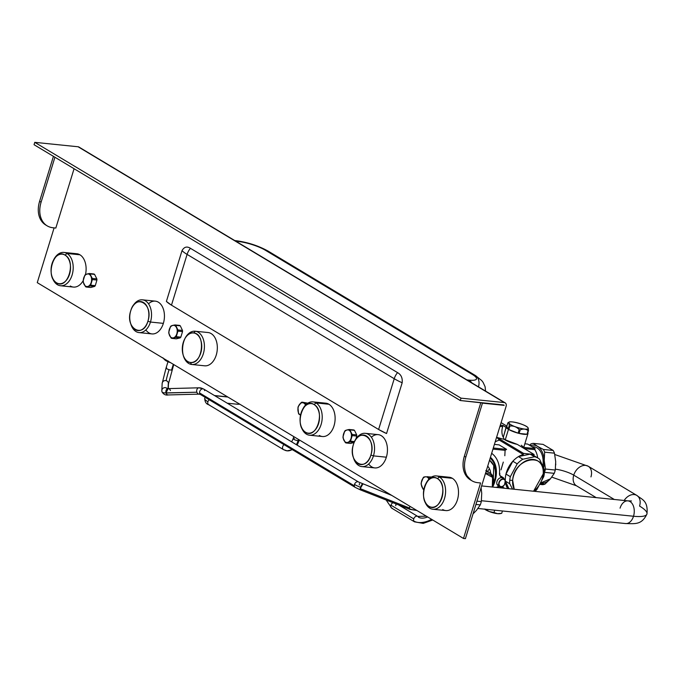 <?xml version="1.0" encoding="UTF-8"?>
<svg xmlns="http://www.w3.org/2000/svg" width="681" height="681" viewBox="0 0 681 681"><rect width="100%" height="100%" fill="white"/><g stroke="black" fill="none" stroke-linecap="round" stroke-linejoin="round"><path stroke-width="1.02" d="M353.396 444.557C358.334 426.417 376.916 437.56 370.89 455.061C365.952 473.21 347.37 462.058 353.396 444.557A14.82 9.662 -84.2 0 0 353.116 456.517A14.82 9.662 -84.2 0 0 361.798 464.57A14.82 9.662 -84.2 0 0 370.89 455.061A14.82 9.662 -84.2 0 0 367.417 436.725A14.82 9.662 -84.2 0 0 354.656 441.416A14.82 9.662 -84.2 0 0 353.396 444.557M354.895 440.973L354.895 440.973A16.727 10.896 -84.2 0 1 365.28 433.32A16.727 10.896 -84.2 0 1 373.452 455.878L370.89 455.061L373.452 455.878A16.727 10.896 95.8 0 1 363.194 466.604A16.727 10.896 95.8 0 1 353.396 457.521A16.727 10.896 95.8 0 1 353.26 457.002A16.727 10.896 -84.2 0 0 361.875 466.596A16.727 10.896 -84.2 0 0 373.452 455.878L386.357 457.198A16.727 10.896 95.8 0 1 374.788 467.915L361.875 466.596M354.656 441.416L355.133 440.488A16.727 10.896 95.8 0 1 369.519 435.193A16.727 10.896 95.8 0 1 373.452 455.878L386.357 457.198A16.727 10.896 -84.2 0 0 384.127 438.326A16.727 10.896 -84.2 0 0 371.392 437.245M365.28 433.32L378.185 434.64A16.727 10.896 95.8 0 1 386.357 457.198A16.727 10.896 -84.2 0 1 368.668 463.982M505.183 480.403A4.18 3.03 -59 0 1 504.195 485.068A4.18 3.03 -59 0 1 500.169 486.549A4.18 3.03 -59 0 1 498.994 485.366L499.318 485.289A3.924 2.843 121 0 0 503.506 485.723A3.924 2.843 121 0 0 505.098 480.548A3.924 2.843 121 0 0 504.791 480.045A3.924 2.843 121 0 0 500.629 480.36A3.924 2.843 121 0 0 499.318 485.289L498.994 485.366A4.18 3.03 -59 0 1 500.152 480.36A4.18 3.03 -59 0 1 504.451 479.415A4.18 3.03 -59 0 1 504.842 479.816A4.18 3.03 -59 0 1 505.149 480.309L505.149 480.309A4.18 3.03 121 0 0 504.842 479.816M499.318 485.289A3.924 2.843 -59 0 1 500.629 480.36A3.924 2.843 -59 0 1 504.791 480.045A3.924 2.843 -59 0 1 505.098 480.548A3.924 2.843 -59 0 1 503.506 485.723A3.924 2.843 -59 0 1 499.318 485.289M500.169 486.549L498.322 485.732A4.435 3.218 -59 0 1 497.07 484.48L498.994 485.366A4.18 3.03 121 0 0 500.169 486.549C503.293 487.545 504.962 485.476 505.174 480.352L504.451 479.415A4.18 3.03 121 0 0 500.152 480.36A4.18 3.03 121 0 0 498.994 485.366L497.07 484.48A4.435 3.218 -59 0 1 498.305 479.169A4.435 3.218 -59 0 1 502.867 478.164L504.451 479.415M496.56 487.315A5.065 3.677 -59 0 1 499.054 486.532A5.065 3.677 121 0 0 499.956 486.455A5.065 3.677 -59 0 1 499.054 486.532L496.381 487.434A5.065 3.677 -59 0 1 496.56 487.315M500.075 475.866A5.065 3.677 -59 0 1 499.505 473.346A31.037 22.516 121 0 0 497.377 460.399A31.037 22.516 121 0 0 491.665 453.316A31.037 22.516 -59 0 1 497.377 460.399A31.037 22.516 -59 0 1 499.505 473.346L500.075 475.866L501.957 477.1A5.065 3.677 -59 0 1 500.969 476.743A5.065 3.677 -59 0 1 500.075 475.866M500.195 476.036L501.957 477.1L500.195 476.036M504.263 479.271A5.065 3.677 121 0 0 502.944 477.449A5.065 3.677 121 0 0 501.957 477.1A5.065 3.677 -59 0 1 504.263 479.271M492.772 476.189A13.305 9.653 121 0 0 489.818 472.827A13.305 9.653 121 0 0 485.979 471.788A13.305 9.653 -59 0 1 492.772 476.189L492.584 477.407A12.037 8.734 121 0 0 485.459 473.482L492.584 477.407L492.295 487.017A12.037 8.734 121 0 0 492.584 477.407L492.772 476.189A13.305 9.653 -59 0 1 492.363 487.026M489.545 468.954A18.37 13.322 -59 0 1 490.754 473.499A18.37 13.322 121 0 0 489.545 468.954A5.065 3.133 -24.9 0 0 487.792 471.61A5.065 3.133 155.1 0 1 489.545 468.954A18.37 13.322 121 0 0 487.715 466.153A18.37 13.322 -59 0 1 489.545 468.954M494.057 463.429A26.236 19.034 -59 0 1 492.908 485.579A26.236 19.034 121 0 0 494.057 463.429A1.268 0.783 155.1 0 1 494.5 462.757A27.129 19.681 -59 0 1 492.635 487.051L496.338 474.291L494.5 462.757A1.268 0.783 -24.9 0 0 494.057 463.429A26.236 19.034 121 0 0 490.158 458.185A26.236 19.034 -59 0 1 494.057 463.429M493.155 484.753A24.073 17.459 121 0 0 493.742 465.506A24.073 17.459 121 0 0 489.545 460.186L493.742 465.506L493.155 484.753M490.431 457.3A27.129 19.681 -59 0 1 494.5 462.757L490.431 457.3M503.54 478.99A4.435 3.218 121 0 0 498.798 478.692A4.435 3.218 121 0 0 497.07 484.48A4.435 3.218 121 0 0 499.36 485.945M471.924 480.786L470.426 479.892A25.342 18.378 -59 0 1 464.808 473.482A25.342 18.378 -59 0 1 464.348 456.21L465.838 457.104A25.342 18.378 121 0 0 466.306 474.376A25.342 18.378 121 0 0 471.924 480.786A25.342 18.378 121 0 0 477.696 482.676L480.565 482.965L463.497 538.467L465.404 538.662L463.497 538.467L480.565 482.965L477.696 482.676C472.478 482.046 468.681 479.279 466.306 474.376C464.076 469.354 463.923 463.599 465.838 457.104L482.446 403.143L504.161 405.365L460.288 400.513L461.011 398.155L504.315 402.573A3.805 2.758 -59 0 1 506.094 406.412L465.404 538.662L506.094 406.412A3.805 2.758 121 0 0 505.174 402.863A3.805 2.758 121 0 0 504.315 402.573L78.077 146.764A3.805 2.758 -59 0 1 78.945 147.045L505.174 402.863M34.774 142.338L34.05 144.704L34.774 142.338L78.077 146.764L34.774 142.338L461.011 398.155L34.774 142.338M79.6 147.675A3.805 2.758 121 0 0 78.077 146.764L504.315 402.573L461.011 398.155L460.288 400.513L34.05 144.704L460.288 400.513L503.582 404.94A1.268 0.919 -59 0 1 504.161 405.365L482.446 403.143L465.838 457.104L464.348 456.21C462.433 462.697 462.586 468.46 464.808 473.482L471.192 480.309M54.105 227.871L37.259 282.649L54.105 227.871M47.185 225.871L45.687 224.968A25.342 18.378 -59 0 1 40.068 218.558A25.342 18.378 -59 0 1 39.609 201.295L41.098 202.189A25.342 18.378 121 0 0 41.567 219.461A25.342 18.378 121 0 0 47.185 225.871A25.342 18.378 121 0 0 52.956 227.76L55.825 228.05L52.956 227.76C47.738 227.122 43.942 224.364 41.567 219.461C39.336 214.438 39.183 208.675 41.098 202.189L54.931 157.234L41.098 202.189L39.609 201.295L53.433 156.332L39.609 201.295A25.342 18.378 121 0 0 40.068 218.558A25.342 18.378 121 0 0 46.453 225.394L46.453 225.394M74.076 168.726L55.825 228.05L74.076 168.726M480.837 402.616L464.348 456.21L480.837 402.616M481.705 402.701L482.446 403.143L481.705 402.701M503.429 404.923L504.161 405.365L503.429 404.923M463.497 538.467L37.259 282.649L463.497 538.467M190.442 248.318C186.96 246.096 184.151 246.871 182.014 250.634L166.394 301.411L171.476 305.165L378.61 429.481L386.553 433.533L402.173 382.765C402.658 378.015 401.126 374.635 397.576 372.635L190.442 248.318L397.576 372.635C401.126 374.635 402.658 378.015 402.173 382.765L386.553 433.533A32.943 7.304 -162.9 0 1 378.61 429.481L394.231 378.713A32.943 7.304 17.1 0 0 402.173 382.765A32.943 7.304 -162.9 0 1 394.231 378.713L378.61 429.481L171.476 305.165L187.096 254.396L394.231 378.713A12.667 9.194 -59 0 1 397.576 372.635A12.667 9.194 121 0 0 394.231 378.713L187.096 254.396L171.476 305.165A32.943 7.304 -162.9 0 1 166.394 301.411L182.014 250.634A32.943 7.304 17.1 0 0 187.096 254.396A12.667 9.194 -59 0 1 190.442 248.318A12.667 9.194 121 0 0 187.096 254.396A32.943 7.304 -162.9 0 1 182.014 250.634C184.151 246.871 186.96 246.096 190.442 248.318M70.322 286.02A16.753 10.913 -84.2 0 0 83.176 280.649A16.753 10.913 95.8 0 1 73.429 287.076L60.515 285.756A16.753 10.913 -84.2 0 0 72.705 272.647A16.753 10.913 -84.2 0 0 67.019 253.477L79.932 254.796A16.753 10.913 -84.2 0 0 73.582 254.149M85.491 274.554A16.753 10.913 -84.2 0 0 79.932 254.796A16.753 10.913 95.8 0 1 85.491 274.554M319.338 435.465A16.753 10.913 -84.2 0 0 334.022 425.795A16.753 10.913 -84.2 0 0 328.94 404.25A16.753 10.913 -84.2 0 0 322.59 403.603M442.718 509.524A16.753 10.913 -84.2 0 0 457.411 499.845A16.753 10.913 -84.2 0 0 452.329 478.3A16.753 10.913 -84.2 0 0 445.978 477.653M204.487 365.791A16.727 10.896 -84.2 0 0 217.179 350.553A16.727 10.896 -84.2 0 0 208.241 332.558A16.727 10.896 -84.2 0 0 207.884 332.515A16.727 10.896 95.8 0 1 208.063 332.532A16.727 10.896 95.8 0 1 208.241 332.558A16.727 10.896 95.8 0 1 217.188 350.417A16.727 10.896 95.8 0 1 204.666 365.808A16.727 10.896 95.8 0 1 204.487 365.791L191.931 364.505M145.862 329.927A16.472 10.734 -84.2 0 0 163.363 323.364A16.472 10.734 -84.2 0 0 161.125 304.722A16.472 10.734 -84.2 0 0 148.526 303.82M350.587 443.425L354.163 442.48L350.587 443.425L345.999 442.956L350.587 443.425M355.831 439.245L356.776 436.061A6.997 4.563 -84.2 0 0 356.708 434.912L354.478 430.358A6.997 4.563 -84.2 0 0 353.779 429.958A6.997 4.563 95.8 0 1 354.478 430.358L356.708 434.912A6.997 4.563 95.8 0 1 356.776 436.061L355.831 439.245M307.838 403.178L302.109 402.156A6.997 4.563 -84.2 0 0 301.342 402.42L298.261 406.472A6.997 4.563 -84.2 0 0 297.972 407.596L298.508 413.384A6.997 4.563 -84.2 0 0 298.985 414.244L300.534 415.095A6.333 4.129 95.8 0 1 300.5 415.078A6.333 4.129 95.8 0 1 297.946 410.456A6.333 4.129 95.8 0 1 299.512 404.42A6.333 4.129 95.8 0 1 303.624 402.999L302.109 402.156L307.838 403.178M176.294 338.832L180.193 337.878A6.997 4.563 -84.2 0 0 180.831 337.138L182.542 331.587A6.997 4.563 -84.2 0 0 182.482 330.43L180.295 325.824A6.997 4.563 -84.2 0 0 179.597 325.407A6.997 4.563 95.8 0 1 180.295 325.824L182.482 330.43A6.997 4.563 95.8 0 1 182.542 331.587L180.831 337.138A6.997 4.563 95.8 0 1 180.193 337.878L176.294 338.832L171.706 338.355L176.294 338.832M90.769 287.484L94.659 286.403A6.997 4.563 -84.2 0 0 95.289 285.645L96.923 280.044A6.997 4.563 -84.2 0 0 96.847 278.895L94.582 274.375A6.997 4.563 -84.2 0 0 93.884 273.983A6.997 4.563 95.8 0 1 94.582 274.375L96.847 278.895A6.997 4.563 95.8 0 1 96.923 280.044L95.289 285.645A6.997 4.563 95.8 0 1 94.659 286.403L90.769 287.484L86.181 287.016L90.769 287.484M130.701 310.911C135.562 293.068 153.821 304.032 147.905 321.228C143.044 339.07 124.785 328.106 130.701 310.911A14.573 9.491 -84.2 0 0 130.429 322.658A14.573 9.491 -84.2 0 0 138.967 330.574A14.573 9.491 -84.2 0 0 147.905 321.228A14.573 9.491 -84.2 0 0 144.483 303.207A14.573 9.491 -84.2 0 0 131.944 307.821A14.573 9.491 -84.2 0 0 130.701 310.911M132.182 307.378L132.182 307.378A16.472 10.734 -84.2 0 1 142.414 299.827A16.472 10.734 -84.2 0 1 150.458 322.045L147.905 321.228L150.458 322.045A16.472 10.734 95.8 0 1 140.354 332.609A16.472 10.734 95.8 0 1 130.709 323.662A16.472 10.734 95.8 0 1 130.573 323.143A16.472 10.734 -84.2 0 0 139.069 332.6A16.472 10.734 -84.2 0 0 150.458 322.045L163.363 323.364A16.472 10.734 95.8 0 1 151.974 333.92L139.069 332.6M131.944 307.821L132.42 306.893A16.472 10.734 95.8 0 1 146.594 301.674A16.472 10.734 95.8 0 1 150.458 322.045L163.363 323.364A16.472 10.734 95.8 0 0 155.319 301.147L142.414 299.827M184.534 339.317L185.011 338.389A16.727 10.896 95.8 0 1 195.336 331.238L193.685 332.983A14.82 9.662 -84.2 0 0 184.534 339.317A14.82 9.662 -84.2 0 0 182.993 354.418A14.82 9.662 -84.2 0 0 190.357 362.437L191.582 364.471A16.727 10.896 95.8 0 1 183.274 355.422L182.993 354.418M184.772 338.874L184.772 338.874A16.727 10.896 -84.2 0 1 195.158 331.221A16.727 10.896 -84.2 0 1 195.336 331.238A16.727 10.896 95.8 0 1 204.266 349.234A16.727 10.896 95.8 0 1 191.582 364.471L190.357 362.437A14.82 9.662 -84.2 0 0 201.61 348.927A14.82 9.662 -84.2 0 0 193.685 332.983L195.336 331.238L208.241 332.558L195.336 331.238A16.727 10.896 -84.2 0 1 204.283 349.098A16.727 10.896 -84.2 0 1 191.761 364.488A16.727 10.896 -84.2 0 1 191.582 364.471A16.727 10.896 -84.2 0 1 183.138 354.895M193.685 332.983C206.147 333.647 202.623 364.922 190.357 362.437C177.894 361.773 181.427 330.489 193.685 332.983M436.317 475.925L449.222 477.245A16.753 10.913 95.8 0 1 452.329 478.3L439.415 476.981A16.753 10.913 -84.2 0 0 436.317 475.925A16.753 10.913 -84.2 0 0 425.923 483.595L425.923 483.595M424.28 499.65L424.28 499.65A16.753 10.913 -84.2 0 0 429.813 508.205A16.753 10.913 -84.2 0 0 432.912 509.252A16.753 10.913 -84.2 0 0 445.102 496.151A16.753 10.913 -84.2 0 0 439.415 476.981L452.329 478.3A16.753 10.913 95.8 0 1 458.015 497.47A16.753 10.913 95.8 0 1 445.825 510.571L432.912 509.252M425.685 484.038L426.161 483.11A16.753 10.913 95.8 0 1 439.415 476.981A16.753 10.913 95.8 0 1 444.506 498.526A16.753 10.913 95.8 0 1 429.813 508.205A16.753 10.913 95.8 0 1 424.416 500.169L424.144 499.164A14.846 9.679 -84.2 0 0 428.928 506.289L429.813 508.205L428.928 506.289A14.846 9.679 -84.2 0 0 441.943 497.709A14.846 9.679 -84.2 0 0 437.44 478.607A14.846 9.679 -84.2 0 0 425.685 484.038A14.846 9.679 -84.2 0 0 424.144 499.164M439.415 476.981L437.44 478.607L439.415 476.981M428.928 506.289C417.359 500.356 426.4 470.963 437.44 478.607C449.009 484.531 439.969 513.925 428.928 506.289M312.937 401.875L325.841 403.195A16.753 10.913 95.8 0 1 328.94 404.25L316.035 402.931A16.753 10.913 -84.2 0 0 312.937 401.875A16.753 10.913 -84.2 0 0 302.534 409.545L302.534 409.545M300.9 425.591L300.9 425.591A16.753 10.913 -84.2 0 0 306.433 434.155A16.753 10.913 -84.2 0 0 309.532 435.202A16.753 10.913 -84.2 0 0 321.721 422.101A16.753 10.913 -84.2 0 0 316.035 402.931L328.94 404.25A16.753 10.913 95.8 0 1 334.626 423.42A16.753 10.913 95.8 0 1 322.436 436.521L309.532 435.202M302.304 409.988L302.773 409.06A16.753 10.913 95.8 0 1 316.035 402.931A16.753 10.913 95.8 0 1 321.117 424.476A16.753 10.913 95.8 0 1 306.433 434.155A16.753 10.913 95.8 0 1 301.036 426.119L300.755 425.114A14.846 9.679 -84.2 0 0 305.539 432.231L306.433 434.155L305.539 432.231A14.846 9.679 -84.2 0 0 318.563 423.65A14.846 9.679 -84.2 0 0 314.06 404.557A14.846 9.679 -84.2 0 0 302.304 409.988A14.846 9.679 -84.2 0 0 300.755 425.114M316.035 402.931L314.06 404.557L316.035 402.931M305.539 432.231C293.971 426.306 303.011 396.912 314.06 404.557C325.629 410.481 316.588 439.875 305.539 432.231M395.721 505.677A3.167 2.298 121 0 0 395.78 503.812M386.153 500.016L391.703 508.154A3.167 2.298 -59 0 1 390.945 505.191A3.167 2.298 -59 0 1 393.005 502.714A3.167 2.298 121 0 0 390.945 505.191A3.167 2.298 121 0 0 391.703 508.154A3.167 2.298 121 0 0 392.426 508.384M413.75 518.879A3.167 2.298 121 0 0 413.81 521.042A3.167 2.298 121 0 0 414.508 521.842A3.167 2.298 -59 0 1 413.81 521.042A15.833 9.781 -24.9 0 0 431.575 519.305A15.833 9.781 155.1 0 1 413.81 521.042A3.167 2.298 -59 0 1 413.75 518.879A3.167 2.298 -59 0 1 417.768 516.411A3.167 2.298 121 0 0 413.75 518.879L390.945 505.191L413.75 518.879M427.617 516.93A9.5 5.865 155.1 0 1 418.474 517.211A3.167 2.298 121 0 0 417.768 516.411L426.323 516.155M423.88 477.006A6.997 4.563 -84.2 0 0 423.207 477.662L421.173 482.991A6.997 4.563 -84.2 0 0 421.156 484.157L423.029 489.094A6.997 4.563 -84.2 0 0 423.684 489.613L423.684 489.613A6.997 4.563 95.8 0 1 423.029 489.094L421.803 486.6A6.333 4.129 95.8 0 1 421.897 480.292A6.333 4.129 95.8 0 1 425.548 476.785L423.88 477.006L425.548 476.785A6.333 4.129 95.8 0 1 428.911 479.143A6.333 4.129 -84.2 0 0 425.548 476.785L431.592 477.015L425.548 476.785A6.333 4.129 -84.2 0 0 421.897 480.292A6.333 4.129 -84.2 0 0 421.803 486.6A6.333 4.129 -84.2 0 0 423.914 489.145A6.333 4.129 95.8 0 1 421.803 486.6L421.156 484.157A6.997 4.563 95.8 0 1 421.173 482.991L423.207 477.662A6.997 4.563 95.8 0 1 423.88 477.006M428.451 477.143L430.962 477.398L428.451 477.143A6.997 4.563 -84.2 0 0 427.787 476.623A6.997 4.563 95.8 0 1 428.451 477.143L429.098 479.586L428.451 477.143M343.003 436.844A6.997 4.563 -84.2 0 0 343.071 438.002L345.301 442.556A6.997 4.563 -84.2 0 0 345.999 442.956L349.898 441.926L354.205 442.369L349.898 441.926A6.997 4.563 -84.2 0 0 350.528 441.177L354.571 441.586L350.528 441.177L352.188 435.593L356.776 436.061L352.188 435.593A6.997 4.563 -84.2 0 0 352.12 434.444L356.708 434.912L352.12 434.444L349.889 429.89L354.478 430.358L349.889 429.89A6.997 4.563 -84.2 0 0 349.191 429.49L353.779 429.958L349.191 429.49L345.293 430.511A6.997 4.563 -84.2 0 0 344.663 431.269L343.003 436.844L343.539 434.027A6.333 4.129 95.8 0 1 346.952 429.966A6.333 4.129 95.8 0 1 350.715 432.137A6.333 4.129 95.8 0 1 351.073 438.36A6.333 4.129 95.8 0 1 347.659 442.412A6.333 4.129 95.8 0 1 343.896 440.249A6.333 4.129 95.8 0 1 343.539 434.027L344.663 431.269A6.997 4.563 95.8 0 1 345.293 430.511L346.952 429.966A6.333 4.129 -84.2 0 0 343.539 434.027A6.333 4.129 -84.2 0 0 343.896 440.249A6.333 4.129 -84.2 0 0 347.659 442.412A6.333 4.129 -84.2 0 0 351.064 438.36A6.333 4.129 -84.2 0 0 350.715 432.137A6.333 4.129 -84.2 0 0 346.952 429.966L349.191 429.49A6.997 4.563 95.8 0 1 349.889 429.89L352.12 434.444A6.997 4.563 95.8 0 1 352.188 435.593L350.528 441.177A6.997 4.563 95.8 0 1 349.898 441.926L345.999 442.956A6.997 4.563 95.8 0 1 345.301 442.556L343.071 438.002A6.997 4.563 95.8 0 1 343.003 436.844M305.726 403.893L303.624 402.999A6.333 4.129 95.8 0 1 305.531 405.093A6.333 4.129 -84.2 0 0 303.624 402.999L305.726 403.893A6.997 4.563 95.8 0 1 306.092 404.531A6.997 4.563 -84.2 0 0 305.726 403.893M298.985 414.244A6.997 4.563 95.8 0 1 298.508 413.384L297.946 410.456A6.333 4.129 -84.2 0 0 300.5 415.078L298.985 414.244M297.972 407.596A6.997 4.563 95.8 0 1 298.261 406.472L299.512 404.42A6.333 4.129 -84.2 0 0 297.946 410.456L297.972 407.596M301.342 402.42A6.997 4.563 95.8 0 1 302.109 402.156L303.624 402.999A6.333 4.129 -84.2 0 0 299.512 404.42L301.342 402.42M171.118 325.893A6.997 4.563 -84.2 0 0 170.48 326.633L168.769 332.183A6.997 4.563 -84.2 0 0 168.82 333.341L171.016 337.946A6.997 4.563 -84.2 0 0 171.706 338.355L175.604 337.41L180.193 337.878L175.604 337.41A6.997 4.563 -84.2 0 0 176.243 336.669L180.831 337.138L176.243 336.669L177.954 331.119L182.542 331.587L177.954 331.119A6.997 4.563 -84.2 0 0 177.903 329.962L182.482 330.43L177.903 329.962L175.707 325.356L180.295 325.824L175.707 325.356A6.997 4.563 -84.2 0 0 175.017 324.939L179.597 325.407L175.017 324.939L171.118 325.893L172.778 325.382A6.333 4.129 95.8 0 1 176.515 327.629A6.333 4.129 95.8 0 1 176.813 333.86A6.333 4.129 95.8 0 1 173.366 337.853A6.333 4.129 95.8 0 1 169.629 335.614A6.333 4.129 95.8 0 1 169.331 329.374A6.333 4.129 95.8 0 1 172.778 325.382L175.017 324.939A6.997 4.563 95.8 0 1 175.707 325.356L176.515 327.629A6.333 4.129 -84.2 0 0 172.778 325.382A6.333 4.129 -84.2 0 0 169.331 329.374A6.333 4.129 -84.2 0 0 169.629 335.614A6.333 4.129 -84.2 0 0 173.366 337.853A6.333 4.129 -84.2 0 0 176.813 333.86A6.333 4.129 -84.2 0 0 176.515 327.629L177.903 329.962A6.997 4.563 95.8 0 1 177.954 331.119L176.243 336.669A6.997 4.563 95.8 0 1 175.604 337.41L171.706 338.355A6.997 4.563 95.8 0 1 171.016 337.946L168.82 333.341A6.997 4.563 95.8 0 1 168.769 332.183L170.48 326.633A6.997 4.563 95.8 0 1 171.118 325.893M85.406 274.588A6.997 4.563 -84.2 0 0 84.776 275.354L83.15 280.947A6.997 4.563 -84.2 0 0 83.218 282.096L85.483 286.616A6.997 4.563 -84.2 0 0 86.181 287.016L90.071 285.935L94.659 286.403L90.071 285.935A6.997 4.563 -84.2 0 0 90.701 285.177L95.289 285.645L90.701 285.177L92.335 279.576L96.923 280.044L92.335 279.576A6.997 4.563 -84.2 0 0 92.258 278.427L96.847 278.895L92.258 278.427L90.003 273.907L94.582 274.375L90.003 273.907A6.997 4.563 -84.2 0 0 89.296 273.515L93.884 273.983L89.296 273.515L85.406 274.588L87.066 274.017A6.333 4.129 95.8 0 1 90.837 276.137A6.333 4.129 95.8 0 1 91.228 282.351A6.333 4.129 95.8 0 1 87.84 286.446A6.333 4.129 95.8 0 1 84.061 284.326A6.333 4.129 95.8 0 1 83.669 278.12A6.333 4.129 95.8 0 1 87.066 274.017L89.296 273.515A6.997 4.563 95.8 0 1 90.003 273.907L90.837 276.137A6.333 4.129 -84.2 0 0 87.066 274.017A6.333 4.129 -84.2 0 0 83.669 278.12A6.333 4.129 -84.2 0 0 84.061 284.326A6.333 4.129 -84.2 0 0 87.84 286.446A6.333 4.129 -84.2 0 0 91.228 282.351A6.333 4.129 -84.2 0 0 90.845 276.137L92.258 278.427A6.997 4.563 95.8 0 1 92.335 279.576L90.701 285.177A6.997 4.563 95.8 0 1 90.071 285.935L86.181 287.016A6.997 4.563 95.8 0 1 85.483 286.616L83.218 282.096A6.997 4.563 95.8 0 1 83.15 280.947L84.776 275.354A6.997 4.563 95.8 0 1 85.406 274.588M51.884 276.145L51.884 276.145A16.753 10.913 -84.2 0 0 57.417 284.701A16.753 10.913 -84.2 0 0 60.515 285.756M63.92 252.43L76.825 253.749A16.753 10.913 95.8 0 1 79.932 254.796L67.019 253.477A16.753 10.913 -84.2 0 0 63.92 252.43A16.753 10.913 -84.2 0 0 53.527 260.091L53.527 260.091M53.288 260.542L53.765 259.606A16.753 10.913 95.8 0 1 67.019 253.477A16.753 10.913 95.8 0 1 72.109 275.022A16.753 10.913 95.8 0 1 57.417 284.701L56.532 282.785A14.846 9.679 -84.2 0 0 69.547 274.205A14.846 9.679 -84.2 0 0 65.044 255.103L67.019 253.477L65.044 255.103A14.846 9.679 -84.2 0 0 53.288 260.542A14.846 9.679 -84.2 0 0 51.747 275.66A14.846 9.679 -84.2 0 0 56.532 282.785L57.417 284.701A16.753 10.913 95.8 0 1 52.02 276.665L51.747 275.66M65.044 255.103C76.612 261.036 67.572 290.429 56.532 282.785C44.963 276.852 54.003 247.467 65.044 255.103M478.496 386.842A12.667 9.194 121 0 0 478.13 378.662A12.667 9.194 121 0 0 475.321 375.461A12.667 9.194 121 0 0 472.435 374.516L265.301 250.199A12.667 9.194 -59 0 1 268.186 251.144A12.667 9.194 121 0 0 265.301 250.199A20.268 4.495 17.1 0 0 238.035 241.457L235.881 241.236L238.035 241.457A12.667 8.257 -84.2 0 0 235.694 240.657A12.667 8.257 95.8 0 1 238.035 241.457A20.268 4.495 -162.9 0 1 265.301 250.199L472.435 374.516A12.667 9.194 -59 0 1 475.321 375.461L268.186 251.144C258.312 245.679 247.475 242.189 235.694 240.657L234.766 240.563M471.695 382.765A12.667 8.257 -84.2 0 0 469.098 380.134A20.268 4.495 17.1 0 0 472.435 374.516A20.268 4.495 -162.9 0 1 469.098 380.134A12.667 8.257 95.8 0 1 471.695 382.765M466.945 379.913L469.098 380.134L466.945 379.913M163.21 358.24L165.389 360.121L168.403 361.117L165.389 360.121L162.793 357.746M164.564 359.551A7.287 1.617 17.1 0 0 165.951 360.709A7.287 1.617 17.1 0 0 170.659 362.709A7.287 1.617 -162.9 0 1 165.951 360.709A7.287 1.617 -162.9 0 1 164.862 359.909L163.815 358.887M171.544 370.089A3.167 0.707 -162.9 0 1 169.05 369.664A3.167 0.707 -162.9 0 1 166.053 368.012A3.167 0.707 17.1 0 0 169.05 369.664A3.167 0.707 17.1 0 0 171.544 370.089L173.323 364.309L171.544 370.089A3.167 0.707 17.1 0 0 172.114 369.877A3.167 0.707 -162.9 0 1 171.544 370.089M201.193 394.742A3.167 2.298 121 0 1 200.469 394.512A3.167 2.298 -59 0 1 199.567 392.937L354.35 485.834A3.167 2.298 -59 0 1 354.495 484.446A3.167 2.298 121 0 0 354.35 485.834L199.567 392.937A3.167 2.298 121 0 0 200.469 394.512L355.261 487.409A3.167 2.298 -59 0 1 354.35 485.834A3.167 2.298 121 0 0 355.261 487.409L360.538 489.937L360.232 488.643A3.167 1.013 111.5 0 0 360.538 489.937L409.843 509.345A3.167 1.013 -68.5 0 1 409.536 508.843A15.833 13.297 -9.9 0 0 416.108 510.026A15.833 13.297 170.1 0 1 409.536 508.843A3.167 1.013 -68.5 0 1 409.528 508.052A3.167 1.013 -68.5 0 1 409.953 506.332A3.167 1.013 111.5 0 0 409.528 508.052A3.167 1.013 111.5 0 0 409.536 508.843A3.167 1.013 111.5 0 0 409.843 509.345L416.9 510.503M360.232 488.643L409.528 508.052L360.232 488.643L362.862 484.038A3.167 1.013 111.5 0 0 360.513 487.315A3.167 1.013 111.5 0 0 360.232 488.643M354.495 484.446A15.833 3.516 17.1 0 0 360.513 487.315A15.833 3.516 -162.9 0 1 354.495 484.446A3.167 2.298 -59 0 1 358.521 481.978A3.167 2.298 121 0 0 354.495 484.446M199.567 392.937A3.167 2.298 -59 0 1 199.712 391.549A3.167 2.298 -59 0 1 203.015 388.842A3.167 2.298 -59 0 1 203.73 389.081A3.167 2.298 121 0 0 203.015 388.842A15.833 10.317 -84.2 0 0 200.078 387.847A15.833 10.317 -84.2 0 0 199.218 387.812A15.833 10.317 95.8 0 1 200.078 387.847A15.833 10.317 95.8 0 1 203.015 388.842A3.167 2.298 121 0 0 199.712 391.549A3.167 2.298 121 0 0 199.567 392.937M359.279 484.94A3.167 2.298 121 0 0 359.432 483.544M199.235 394.137A3.167 2.392 -91.5 0 1 199.15 394.137A3.167 2.392 -91.5 0 1 198.92 394.129A9.5 6.189 95.8 0 1 199.439 394.146A9.5 6.189 -84.2 0 0 198.92 394.129A3.167 2.392 -91.5 0 1 196.877 392.213A3.167 2.392 -91.5 0 1 198.98 387.804A3.167 2.392 -91.5 0 1 199.218 387.812A3.167 2.392 88.5 0 0 198.98 387.804A3.167 2.392 88.5 0 0 196.877 392.213A3.167 2.392 88.5 0 0 198.92 394.129A3.167 2.392 88.5 0 0 199.15 394.137L200.469 394.512M204.641 390.647A3.167 2.298 121 0 0 203.73 389.081L198.98 387.804L168.164 388.613A3.167 2.392 88.5 0 0 166.019 392.894L168.164 388.621M161.976 391.813A15.833 3.431 -16.4 0 0 166.019 392.894A15.833 3.431 163.6 0 1 161.976 391.813L161.831 390.571A3.167 3.082 2.6 0 1 167.296 388.604A3.167 3.082 -177.4 0 0 161.95 391.558A15.833 3.431 -16.4 0 0 161.976 391.813C163.491 394.393 165.611 395.44 168.335 394.946A3.167 2.392 -91.5 0 1 166.062 393.022L196.877 392.213L166.019 392.894A3.167 2.392 88.5 0 0 166.062 393.022A3.167 2.392 88.5 0 0 168.335 394.946L199.15 394.137M170.437 390.545A3.167 2.392 88.5 0 0 168.164 388.613L166.794 388.536L167.305 388.851M168.258 388.613L168.479 383.795A3.167 3.082 -177.4 0 0 166.224 380.688A3.167 3.082 -177.4 0 0 162.155 383.497A3.167 3.082 2.6 0 1 168.318 382.671L168.045 388.621L168.479 383.854M166.224 380.688A9.5 0.528 106.4 0 1 169.05 369.664A9.5 0.528 -73.6 0 0 166.224 380.688M166.624 367.8A3.167 0.707 17.1 0 0 166.053 368.012L167.986 361.722M166.053 368.012L162.155 383.497L161.831 390.571M165.389 360.121L165.951 360.709L165.389 360.121M499.531 486.523L502.016 488.013L499.531 486.523M501.897 486.668L504.578 488.277L501.897 486.668M507.668 488.592L505.464 482.165A21.537 15.62 121 0 0 507.668 488.592M505.447 481.297L508.903 488.711L505.447 481.297M506.443 472.367L512.836 461.241L505.974 474.061L506.443 472.367A21.537 15.62 121 0 0 505.974 474.061A21.537 15.62 121 0 0 505.336 480.786A21.537 15.62 -59 0 1 505.974 474.061L512.836 461.241A21.537 15.62 121 0 0 506.443 472.367M534.125 454.491L533.793 455.563A21.537 15.62 121 0 0 530.176 454.15L518.479 456.593L523.28 454.491L523.612 453.41L534.125 454.491L517.288 444.387L534.125 454.491L523.612 453.41L496.968 437.423L504.34 439.424L517.288 444.387A11.407 2.528 -162.9 0 1 505.208 439.986A11.407 2.528 -162.9 0 1 504.34 439.424L503.293 437.296A10.138 6.682 98.4 0 1 502.689 426.655L503.089 425.48L506.162 427.498L503.293 437.296L506.077 427.276A32.943 23.895 -59 0 1 506.179 427.285L506.179 427.285A32.943 23.895 121 0 0 506.077 427.276L503.089 425.48L502.689 426.655A31.675 22.975 121 0 0 501.863 426.553A31.675 22.975 121 0 0 499.922 426.451A31.675 22.975 -59 0 1 501.863 426.553A31.675 22.975 -59 0 1 502.689 426.655A10.138 6.682 -81.6 0 0 503.293 437.296L504.34 439.424L496.968 437.423L499.352 440.13A21.537 15.62 121 0 0 495.181 441.875A21.537 15.62 -59 0 1 499.352 440.13L496.968 437.423L523.612 453.41L523.28 454.491L499.352 440.13L523.28 454.491A21.537 15.62 121 0 0 518.479 456.593A21.537 15.62 121 0 0 512.836 461.241A21.537 15.62 -59 0 1 518.479 456.593L530.176 454.15A21.537 15.62 -59 0 1 533.776 455.555L534.125 454.491M535.198 456.559A21.537 15.62 121 0 0 533.793 455.563A21.537 15.62 -59 0 1 533.793 455.563L538.143 458.177A21.537 15.62 121 0 0 534.542 456.772L530.176 454.15L534.542 456.772L522.855 459.224L518.479 456.593L522.855 459.224A21.537 15.62 121 0 0 517.211 463.863L512.836 461.241L517.211 463.863L510.35 476.683L505.974 474.061L510.35 476.683A21.537 15.62 121 0 0 509.763 480.267A21.537 15.62 121 0 0 509.728 483.731L505.421 481.144L509.728 483.731L512.529 489.086L509.728 483.731A21.537 15.62 -59 0 1 509.763 480.267L512.665 480.36C513.695 457.998 546.111 451.222 543.191 473.976L533.572 491.231A19.008 13.782 121 0 0 543.191 473.976L544.366 473.031A21.537 15.62 121 0 0 544.4 469.558L539.565 459.19A21.537 15.62 121 0 0 538.143 458.177M505.089 450.345L492.959 449.102L505.089 450.345A21.537 15.62 -59 0 1 506.596 449.366A21.537 15.62 121 0 0 505.089 450.345L504.825 455.734M493.291 448.013L506.596 449.366L493.291 448.013M523.408 448.055L523.612 447.383L521.34 445.238M535.104 448.558L523.732 447.4L535.104 448.558L534.772 449.647L524.276 448.575L534.772 449.647L535.104 448.558L527.63 444.072L535.104 448.558M524.847 443.782L527.63 444.072L524.847 443.782M508.162 429.166C506.102 427.821 505.634 426.893 506.766 426.366L508.162 429.166A11.407 2.528 17.1 0 0 508.477 429.362L505.208 439.986L508.477 429.362A11.407 2.528 17.1 0 0 508.809 429.558L518.088 433.159L508.809 429.558A11.407 2.528 17.1 0 0 518.088 433.159A11.407 2.528 17.1 0 0 519.126 433.431L527.009 434.231L519.126 433.431A11.407 2.528 17.1 0 0 527.009 434.231A11.407 2.528 17.1 0 0 527.392 434.112A11.407 2.528 17.1 0 0 527.979 433.593A11.407 2.528 17.1 0 0 527.792 432.835L528.482 430.588L528.115 427.949C530.473 431.643 510.086 426.4 508.937 423.046C506.596 419.394 526.983 424.638 528.133 427.983L528.482 430.588A11.407 2.528 -162.9 0 1 528.09 430.707L527.009 434.231L519.126 433.431L520.207 429.898C523.314 428.596 525.945 428.868 528.09 430.707C525.962 428.843 523.331 428.57 520.207 429.898A11.407 2.528 -162.9 0 1 519.177 429.634L518.088 433.159L508.809 429.558L509.89 426.025C513.474 425.659 516.564 426.859 519.177 429.634C516.581 426.834 513.483 425.634 509.89 426.025A11.407 2.528 -162.9 0 1 509.252 425.642L508.162 429.166L506.766 426.366A11.407 2.528 17.1 0 0 506.187 426.885A11.407 2.528 17.1 0 0 508.162 429.166L509.252 425.642L508.92 423.063L509.252 425.642A11.407 2.528 17.1 0 0 509.89 426.025L508.809 429.558A11.407 2.528 -162.9 0 1 508.477 429.362A11.407 2.528 -162.9 0 1 508.162 429.166M500.288 425.267L503.089 425.48A32.943 23.895 121 0 0 500.288 425.267M537.701 457.913A17.74 11.56 -84.2 0 0 534.772 449.647A17.74 11.56 95.8 0 1 537.701 457.913M499.113 444.88L506.596 449.366L499.113 444.88L494.406 444.404L499.113 444.88M503.302 462.076L501.012 469.839L503.302 462.076M499.871 473.431L499.539 474.419L499.871 473.431M531.844 446.6L533.904 446.813A16.727 10.896 95.8 0 1 542.902 465.719A16.727 10.896 -84.2 0 0 532.236 446.838M514.232 489.256L512.665 480.36A19.008 13.782 121 0 0 514.232 489.256M543.778 476.615A21.537 15.62 121 0 0 544.366 473.031A21.537 15.62 -59 0 1 543.778 476.615L536.917 489.435L543.778 476.615M534.943 491.376A21.537 15.62 121 0 0 536.917 489.435A21.537 15.62 -59 0 1 534.943 491.376M509.763 480.267A21.537 15.62 -59 0 1 510.35 476.683L517.211 463.863A21.537 15.62 -59 0 1 522.855 459.224L534.542 456.772A21.537 15.62 -59 0 1 539.565 459.19L544.4 469.558A21.537 15.62 -59 0 1 544.366 473.031L543.191 473.976A19.008 13.782 121 0 0 529.46 459.684A19.008 13.782 121 0 0 512.665 480.36L509.763 480.267M506.766 426.366L507.856 422.841L508.937 423.046A10.121 2.247 17.1 0 0 519.892 428.23A10.121 2.247 17.1 0 0 528.133 427.983L528.133 427.983A10.121 2.247 17.1 0 0 528.107 427.923A10.121 2.247 17.1 0 0 519.194 423.369A10.121 2.247 17.1 0 0 509.269 422.135A10.121 2.247 17.1 0 0 508.937 423.046L507.856 422.841L506.766 426.366M509.269 422.135L507.856 422.841M519.126 433.431A11.407 2.528 -162.9 0 1 518.088 433.159L519.177 429.634A11.407 2.528 17.1 0 0 520.207 429.898L519.126 433.431M527.392 434.112A11.407 2.528 -162.9 0 1 527.009 434.231L528.09 430.707A11.407 2.528 17.1 0 0 528.482 430.588L527.392 434.112M500.867 513.508L499.939 513.67A8.87 1.966 -162.9 0 1 497.615 513.678A8.87 1.966 -162.9 0 1 489.205 511.516A8.87 1.966 -162.9 0 1 484.685 509.167A8.87 1.966 17.1 0 0 489.205 511.516L497.615 513.678L501.71 513.329L502.433 510.98L501.71 513.329L497.615 513.678L493.98 512.546L494.704 510.188L493.98 512.546L489.205 511.516L484.881 509.005L489.205 511.516A8.87 1.966 17.1 0 0 497.615 513.678A8.87 1.966 17.1 0 0 500.22 513.61L500.22 513.61M298.457 439.415L298.065 440.701A3.167 0.707 -162.9 0 1 294.771 439.807A3.167 0.707 -162.9 0 1 293.17 438.641A3.167 0.707 17.1 0 0 294.771 439.807A3.167 0.707 17.1 0 0 298.065 440.701L298.457 439.415M297.12 445.127L299.223 440.505A3.167 0.707 -162.9 0 1 298.065 440.701A15.833 10.317 95.8 0 1 296.38 444.684A15.833 10.317 -84.2 0 0 298.065 440.701A3.167 0.707 17.1 0 0 299.223 440.505L299.385 439.969M283.458 449.613A3.167 2.298 -59 0 1 284.02 444.65A3.167 2.298 121 0 0 283.458 449.613A3.167 2.298 121 0 0 284.173 449.843A15.833 10.317 -84.2 0 0 287.11 450.839A15.833 10.317 -84.2 0 0 292.098 449.503A15.833 10.317 95.8 0 1 287.11 450.839L283.458 449.613L208.675 404.727A3.167 2.298 121 0 0 209.399 404.965M294.328 438.453A3.167 0.707 17.1 0 0 293.17 438.641L293.792 436.615M209.237 399.773A3.167 2.298 121 0 0 207.918 401.773A15.833 3.516 -162.9 0 1 204.726 398.334A15.833 3.516 17.1 0 0 207.918 401.773A3.167 2.298 121 0 0 208.675 404.727A3.167 2.298 -59 0 1 207.918 401.773A3.167 2.298 -59 0 1 209.237 399.773M205.602 397.585A15.833 3.516 17.1 0 0 204.726 398.334L205.202 397.346M238.818 403.62A3.167 2.06 95.8 0 1 237.405 404.242A3.167 2.06 -84.2 0 0 238.818 403.62M214.77 395.704L227.846 397.04L214.77 395.704M236.818 404.046A3.167 2.06 -84.2 0 0 237.405 404.242L227.275 403.203M555.747 463.846A11.407 7.431 95.8 0 1 555.73 464.936A11.407 7.431 -84.2 0 0 555.747 463.846M481.629 485.928L627.95 500.867A11.407 7.431 95.8 0 1 633.517 516.249L481.416 500.722L633.517 516.249A11.407 7.431 95.8 0 1 625.626 523.553A11.407 7.431 -84.2 0 0 633.517 516.249A11.407 7.431 -84.2 0 0 627.95 500.867A11.407 7.431 -84.2 0 0 620.059 508.171M624.145 500.484A11.407 8.274 -59 0 1 636.82 495.41A11.407 8.274 121 0 0 624.145 500.484M646.95 514.044A36.74 8.146 -162.9 0 1 633.517 516.249A36.74 8.146 17.1 0 0 646.95 514.044A36.74 8.146 17.1 0 0 639.561 506.068A11.407 8.274 121 0 0 636.82 495.41C641.366 499.352 648.389 500.254 646.95 514.044C641.63 524.974 635.364 523.74 625.626 523.553L477.977 508.486M614.296 499.471L573.742 475.142A11.407 8.274 -59 0 1 588.214 466.238A11.407 8.274 121 0 0 573.742 475.142L614.296 499.471M551.797 477.143L576.484 485.791A11.407 8.274 -59 0 1 573.742 475.142A13.935 3.09 17.1 0 0 555.398 469.175A13.935 3.09 -162.9 0 1 573.742 475.142A11.407 8.274 121 0 0 576.484 485.791L596.198 497.624M590.955 476.896A11.407 8.274 121 0 0 588.214 466.238L554.768 454.499M481.092 487.656L481.731 493.248L481.305 501.599L476.947 501.156L481.305 501.599A20.268 13.211 95.8 0 1 480.292 504.885L476.462 510.375L473.023 513.891L476.462 510.375L480.292 504.885L475.934 504.442L480.292 504.885A20.268 13.211 -84.2 0 0 481.305 501.599L481.731 493.248L481.092 487.656M544.23 460.526A18.37 11.969 95.8 0 1 543.668 467.558A18.37 11.969 -84.2 0 0 544.23 460.526L545.464 469.047A20.268 13.211 95.8 0 1 544.451 472.333L554.266 473.338L550.435 478.82L544.953 484.131L540.561 483.68L544.953 484.131A20.268 13.211 95.8 0 1 542.646 484.693L540.144 484.438L542.646 484.693A20.268 13.211 -84.2 0 0 544.953 484.131L550.435 478.82A18.37 11.969 95.8 0 1 541.046 482.778L550.435 478.82L554.266 473.338L544.451 472.333A20.268 13.211 -84.2 0 0 545.464 469.047L555.279 470.043A20.268 13.211 95.8 0 1 554.266 473.338A20.268 13.211 -84.2 0 0 555.279 470.043L545.464 469.047L544.23 460.526A18.37 11.969 -84.2 0 0 537.479 446.327A18.37 11.969 95.8 0 1 544.23 460.526L544.655 452.175L544.23 460.526M530.32 445.689A18.37 11.969 95.8 0 1 537.479 446.327L543.361 449.451A20.268 13.211 95.8 0 1 544.655 452.175L554.479 453.18L555.705 461.692L555.279 470.043L555.705 461.692L554.479 453.18L544.655 452.175A20.268 13.211 -84.2 0 0 543.361 449.451L553.176 450.447A20.268 13.211 95.8 0 1 554.479 453.18A20.268 13.211 -84.2 0 0 553.176 450.447L543.361 449.451L537.479 446.327A18.37 11.969 -84.2 0 0 530.32 445.689M529.495 445.187L530.933 443.935A20.268 13.211 95.8 0 1 533.249 443.374L537.479 446.327L533.249 443.374L543.063 444.378L553.176 450.447L543.063 444.378L533.249 443.374A20.268 13.211 -84.2 0 0 530.933 443.935L529.495 445.187M353.116 456.517L353.396 457.521M502.944 477.449L499.948 475.653M485.859 470.452L489.818 472.827M130.429 322.658L130.709 323.662M204.666 365.808L191.761 364.488M208.063 332.532L195.158 331.221M385.684 491.767L385.557 492.976M432.733 520.003L423.233 523.391L414.508 521.842L391.703 508.154M398.7 504.962L417.768 516.411M485.579 391.098L485.093 386.723L483.101 382.373L481.688 380.534L475.321 375.461M173.74 364.565L168.479 383.795M391.796 495.436L358.521 481.978L203.73 389.081M501.097 422.646L506.851 426.102M527.979 433.593L523.51 448.115M291.689 441.867L293.17 438.641M292.438 449.707L287.11 450.839M208.675 404.727C206.181 403.986 204.862 401.85 204.726 398.334M214.489 395.533L227.565 396.87M237.405 404.242L239.823 404.225M627.95 500.867L631.432 500.978M636.82 495.41L588.214 466.238"/></g></svg>

